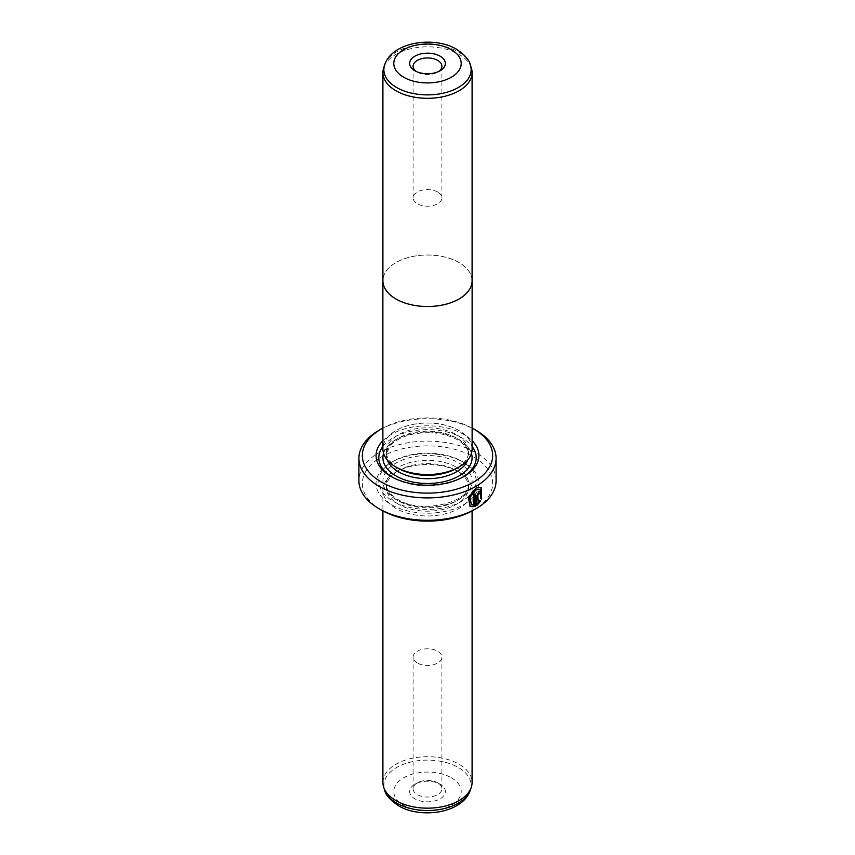 <?xml version="1.0" encoding="UTF-8"?>
<svg xmlns="http://www.w3.org/2000/svg" width="855" height="855" viewBox="0 0 855 855"><rect width="100%" height="100%" fill="white"/><g stroke="black" fill="none" stroke-linecap="round" stroke-linejoin="round"><path stroke-width="0.64" stroke-dasharray="4.28 3.21" d="M471.276 67.705A44.588 25.736 0 0 0 459.028 54.378A44.588 25.736 0 0 0 414.44 47.966A44.588 25.736 0 0 0 383.724 67.705M472.088 280.771A44.588 25.736 0 0 0 459.028 262.571A44.588 25.736 0 0 0 410.443 256.981A44.588 25.736 0 0 0 382.912 280.771M416.235 71.446A14.407 8.315 0 0 0 417.315 72.151L414.889 70.751L417.315 72.151A14.407 8.315 0 0 0 437.685 72.151A14.407 8.315 0 0 0 438.765 71.446M437.685 192.001A14.407 8.315 0 0 0 421.985 190.195A14.407 8.315 0 0 0 413.093 197.879A14.407 8.315 0 0 0 417.315 203.757A14.407 8.315 0 0 0 433.015 205.563A14.407 8.315 0 0 0 441.907 197.879A14.407 8.315 0 0 0 437.685 192.001M472.12 448.779A44.62 25.768 0 0 0 459.06 430.567A44.62 25.768 0 0 0 410.421 424.978A44.62 25.768 0 0 0 382.88 448.779M472.088 279.66A44.62 25.768 0 0 0 459.06 262.549A44.62 25.768 0 0 0 411.308 256.757A44.62 25.768 0 0 0 382.912 279.66M479.73 489.049L480.681 498.508M481.205 487.35L475.519 487.799L467.781 497.204L470.186 506.449M478.544 493.143L479.751 493.837M480.67 492.576L480.061 491.101L478.544 491.347L476.299 495.451L476.78 505.594M437.685 782.849L440.111 784.249A17.837 10.292 0 0 0 414.889 784.249A17.837 10.292 0 0 0 414.889 798.816A17.837 10.292 0 0 0 440.111 798.816A17.837 10.292 0 0 0 440.111 784.249L437.685 782.849A14.407 8.315 180 0 1 441.907 788.738A14.407 8.315 180 0 1 433.015 796.411A14.407 8.315 180 0 1 417.315 794.616A14.407 8.315 180 0 1 413.093 788.738A14.407 8.315 180 0 1 417.315 782.849A14.407 8.315 180 0 1 437.685 782.849M462.876 477.069A48.703 28.119 180 0 1 461.935 477.624A48.703 28.119 180 0 1 393.065 477.624L391.12 476.502L393.065 477.624A48.703 28.119 180 0 1 392.124 477.069M382.88 440.731A51.439 29.701 180 0 1 463.88 434.5A51.439 29.701 180 0 1 472.12 440.731M382.88 446.481A48.703 28.119 180 0 1 461.935 437.856A48.703 28.119 180 0 1 472.12 446.481M398.398 468.38A41.158 23.758 180 0 1 386.342 451.579A41.158 23.758 180 0 1 411.747 429.627A41.158 23.758 180 0 1 456.602 434.778A41.158 23.758 180 0 1 468.658 451.579A41.158 23.758 180 0 1 456.602 468.38M395.972 466.98A44.588 25.736 0 0 0 459.028 466.98A44.588 25.736 0 0 0 459.028 430.578A44.588 25.736 0 0 0 395.972 430.578A44.588 25.736 0 0 0 395.972 466.98L397.329 467.771L395.972 466.98M459.028 472.024L459.028 472.024A44.588 25.736 180 0 1 472.088 490.225A44.588 25.736 180 0 1 444.557 514.005A44.588 25.736 180 0 1 395.972 508.426A44.588 25.736 180 0 1 382.912 490.225A44.588 25.736 180 0 1 395.972 472.024A44.588 25.736 180 0 1 459.028 472.024L456.602 470.624A41.158 23.758 180 0 1 468.658 487.425A41.158 23.758 180 0 1 443.253 509.377A41.158 23.758 180 0 1 398.398 504.226A41.158 23.758 180 0 1 386.342 487.425A41.158 23.758 180 0 1 398.398 470.624A41.158 23.758 180 0 1 456.602 470.624L459.028 472.024M382.912 782.421A44.588 25.736 180 0 1 410.443 758.642A44.588 25.736 180 0 1 459.028 764.22A44.588 25.736 180 0 1 472.088 782.421M417.315 662.999A14.407 8.315 180 0 1 413.093 657.121A14.407 8.315 180 0 1 421.985 649.437A14.407 8.315 180 0 1 437.685 651.243A14.407 8.315 180 0 1 441.907 657.121A14.407 8.315 180 0 1 433.015 664.805A14.407 8.315 180 0 1 417.315 662.999M461.935 461.379L463.88 462.502A51.439 29.701 180 0 1 463.88 504.503A51.439 29.701 180 0 1 391.12 504.503A51.439 29.701 180 0 1 391.12 462.502A51.439 29.701 180 0 1 463.88 462.502L461.935 461.379A48.703 28.119 180 0 1 461.935 501.148A48.703 28.119 180 0 1 393.065 501.148A48.703 28.119 180 0 1 393.065 461.379A48.703 28.119 180 0 1 461.935 461.379M381.426 510.104A65.162 37.62 180 0 1 381.426 456.901A65.162 37.62 180 0 1 473.574 456.901A65.162 37.62 180 0 1 473.574 510.104M496.092 480.702A68.592 39.597 0 0 0 476 452.701A68.592 39.597 0 0 0 401.252 444.119A68.592 39.597 0 0 0 358.908 480.702M379 430.3A68.592 39.597 180 0 1 476 430.3M472.12 428.088A65.162 37.62 0 0 0 382.88 428.088M480.2 500.784L479.195 500.196L477.806 502.099M480.2 498.23L481.664 499.074M474.739 493.645A67.908 39.202 180 0 1 473.125 494.521L473.617 494.799M473.125 494.521L473.617 505.081M473.125 504.803L470.913 504.332M384.654 64.916A43.637 25.19 180 0 1 414.718 45.604A43.637 25.19 180 0 1 458.355 51.877A43.637 25.19 180 0 1 470.346 64.916M387.262 459.915A41.158 23.758 180 0 1 386.342 454.946A41.158 23.758 180 0 1 411.747 432.993A41.158 23.758 180 0 1 456.602 438.145A41.158 23.758 180 0 1 468.658 454.946A41.158 23.758 180 0 1 467.738 459.915M383.574 453.332A44.588 25.736 180 0 1 414.044 433.207A44.588 25.736 180 0 1 459.028 439.545A44.588 25.736 180 0 1 471.426 453.332M470.346 790.084A43.637 25.19 0 0 0 458.355 767.491A43.637 25.19 0 0 0 407.044 763.055A43.637 25.19 0 0 0 384.654 790.084M451.333 777.772A33.698 19.451 180 0 1 451.333 805.292A33.698 19.451 180 0 1 403.667 805.292A33.698 19.451 180 0 1 403.667 777.772A33.698 19.451 180 0 1 451.333 777.772M456.602 467.268A41.158 23.758 180 0 1 468.658 484.069A41.158 23.758 180 0 1 443.253 506.021A41.158 23.758 180 0 1 398.398 500.87A41.158 23.758 180 0 1 386.342 484.069A41.158 23.758 180 0 1 411.747 462.117A41.158 23.758 180 0 1 456.602 467.268M395.972 499.47A44.588 25.736 180 0 1 395.972 463.068A44.588 25.736 180 0 1 459.028 463.068A44.588 25.736 180 0 1 459.028 499.47A44.588 25.736 180 0 1 395.972 499.47M413.093 197.879L413.093 66.263M417.315 782.849L414.889 784.249M468.658 451.579L468.658 454.946C468.69 453.032 468.85 447.112 457.307 439.716C444.002 432.683 428.697 430.941 411.383 434.458C398.184 437.685 391.28 443.766 389.559 446.47L386.342 454.946L386.342 451.579M457.671 467.771L459.028 466.98M472.088 490.225L472.088 510.937M413.093 657.121L413.093 788.738M386.342 487.425L386.342 484.069C386.31 485.939 386.107 491.86 397.693 499.299C421.611 515.276 472.11 501.415 468.658 484.069L468.658 487.425M393.065 461.379L391.12 462.502M398.398 470.624L395.972 472.024M441.907 657.121L441.907 788.738M382.912 490.225L382.912 510.937M461.935 477.624L463.88 476.502M441.907 197.879L441.907 66.263M437.685 72.151L440.111 70.751"/><path stroke-width="1.28" d="M395.972 90.78A44.588 25.736 0 0 0 444.557 96.359A44.588 25.736 0 0 0 472.088 72.579A44.588 25.736 0 0 0 471.276 67.705L470.346 64.916A43.637 25.19 180 0 1 447.956 91.945A43.637 25.19 180 0 1 396.645 87.509A43.637 25.19 180 0 1 384.654 64.916L383.724 67.705A44.588 25.736 0 0 0 382.912 72.579A44.588 25.736 0 0 0 395.972 90.78M382.912 72.579L382.912 280.771A44.588 25.736 0 0 0 395.972 298.972A44.588 25.736 0 0 0 444.557 304.551A44.588 25.736 0 0 0 472.088 280.771L472.088 72.579M414.889 70.751L414.889 70.751A17.837 10.292 180 0 1 414.889 56.184A17.837 10.292 180 0 1 440.111 56.184A17.837 10.292 180 0 1 440.111 70.751A17.837 10.292 180 0 1 414.889 70.751M438.765 71.446A14.407 8.315 0 0 0 441.907 66.263A14.407 8.315 0 0 0 437.685 60.384A14.407 8.315 0 0 0 421.985 58.589A14.407 8.315 0 0 0 413.093 66.263A14.407 8.315 0 0 0 416.235 71.446M382.912 279.66A44.62 25.768 0 0 0 382.88 280.771L382.88 448.779A44.62 25.768 0 0 0 395.94 467.001A44.62 25.768 0 0 0 444.579 472.58A44.62 25.768 0 0 0 472.12 448.779L472.12 280.771A44.62 25.768 0 0 0 472.088 279.66M382.88 280.771A44.62 25.768 0 0 0 395.94 298.983A44.62 25.768 0 0 0 444.579 304.572A44.62 25.768 0 0 0 472.12 280.771M471.394 504.61L469.416 497.172L475.519 489.605L480.221 489.327L476.011 489.883L469.908 497.46L471.404 504.61L473.617 505.081L473.617 494.799A68.592 39.597 0 0 0 475.22 493.934L475.22 506.491L470.186 506.449L468.273 497.482L476.011 488.077L481.205 487.35L481.664 499.074L480.681 498.508L480.221 489.327M469.94 506.299L475.22 506.491M478.544 493.143L479.26 493.559L478.544 493.143L477.806 494.521L478.287 502.377L479.687 500.474L480.692 501.062L476.78 505.594L476.78 495.729L479.024 491.625L480.542 491.379L481.162 492.854A68.592 39.597 180 0 1 479.751 493.837L479.024 493.421L478.287 494.799M479.751 493.837L479.024 493.421M472.12 440.731A51.439 29.701 180 0 1 463.88 476.502A51.439 29.701 180 0 1 391.12 476.502L391.12 476.502A51.439 29.701 180 0 1 382.88 440.731M392.124 477.069A48.703 28.119 180 0 1 382.88 446.481M457.671 467.771L456.602 468.38A41.158 23.758 180 0 1 398.398 468.38L397.329 467.771L398.398 468.38M472.088 510.937L472.088 782.421A44.588 25.736 180 0 1 471.276 787.295A44.588 25.736 180 0 1 440.56 807.035A44.588 25.736 180 0 1 395.972 800.622A44.588 25.736 180 0 1 383.724 787.295A44.588 25.736 180 0 1 382.912 782.421L382.912 510.937M381.426 482.102A65.162 37.62 0 0 0 473.574 482.102A65.162 37.62 0 0 0 473.574 428.9L476 430.3A68.592 39.597 180 0 1 496.092 458.301A68.592 39.597 180 0 1 453.749 494.885A68.592 39.597 180 0 1 379 486.303A68.592 39.597 180 0 1 358.908 458.301A68.592 39.597 180 0 1 379 430.3L381.426 428.9A65.162 37.62 0 0 0 381.426 482.102M476 508.704L473.574 510.104A65.162 37.62 180 0 1 381.426 510.104L379 508.704A68.592 39.597 0 0 0 476 508.704A68.592 39.597 0 0 0 496.092 480.702L496.092 458.301M381.426 510.104L379 508.704A68.592 39.597 0 0 1 358.908 480.702L358.908 458.301M476 430.3L473.574 428.9A65.162 37.62 0 0 0 472.12 428.088M382.88 428.088A65.162 37.62 0 0 0 381.426 428.9M472.12 446.481A48.703 28.119 180 0 1 462.876 477.069M477.806 494.521L478.287 502.377M476.299 505.305L480.2 500.784L479.195 500.196M479.057 493.068L479.537 493.346A67.908 39.202 0 0 0 480.67 492.576L481.162 492.854M481.183 498.796L480.991 487.243M474.739 506.213L474.739 494.201M403.667 77.228A33.698 19.451 0 0 0 451.333 77.228A33.698 19.451 0 0 0 451.333 49.708A33.698 19.451 0 0 0 403.667 49.708A33.698 19.451 0 0 0 403.667 77.228M467.738 459.915A41.158 23.758 180 0 1 439.16 477.731A41.158 23.758 180 0 1 398.398 471.746A41.158 23.758 180 0 1 387.262 459.915M471.426 453.332A44.588 25.736 180 0 1 448.041 480.585A44.588 25.736 180 0 1 395.972 475.946A44.588 25.736 180 0 1 383.574 453.332M470.346 790.084C463.004 813.009 421.301 819.325 398.526 805.795C389.966 799.853 385.338 794.616 384.654 790.084A43.637 25.19 0 0 0 396.645 803.123A43.637 25.19 0 0 0 440.282 809.396A43.637 25.19 0 0 0 470.346 790.084L471.276 787.295M470.346 64.916C469.641 60.352 465.013 55.115 456.474 49.205C433.699 35.675 391.996 41.991 384.654 64.916M384.654 790.084L383.724 787.295"/></g></svg>
